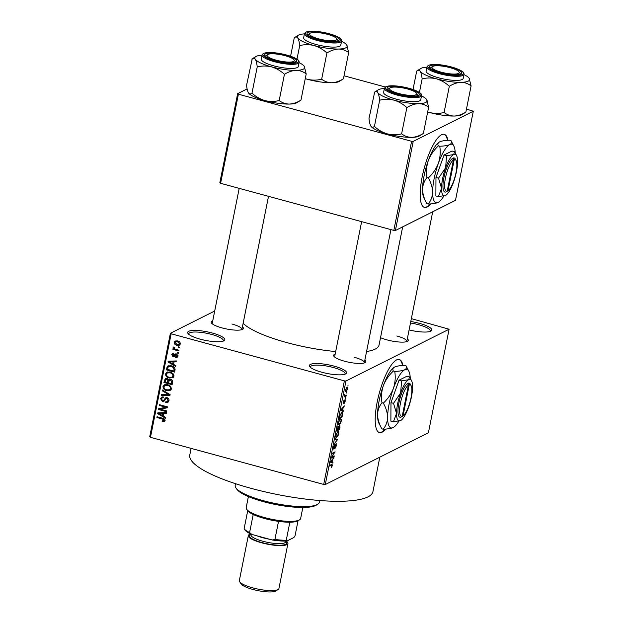 <?xml version="1.0" encoding="UTF-8"?>
<svg xmlns="http://www.w3.org/2000/svg" width="623" height="623" viewBox="0 0 623 623"><rect width="100%" height="100%" fill="white"/><g stroke="black" fill="none" stroke-linecap="round" stroke-linejoin="round"><path stroke-width="0.93" d="M321.889 372.25A18.931 4.369 -168.7 0 1 309.74 366.604A18.931 4.369 -168.7 0 1 315.791 363.528A18.931 4.369 -168.7 0 1 334.068 366.129A18.931 4.369 -168.7 0 1 345.804 373.808A18.931 4.369 -168.7 0 1 321.889 372.25M344.908 374.221A17.67 4.081 11.3 0 0 345.064 373.855A17.67 4.081 11.3 0 0 333.422 367.539A17.67 4.081 11.3 0 0 310.41 366.931A17.67 4.081 11.3 0 0 310.418 367.329M410.783 321.507A18.931 4.369 -168.7 0 1 419.334 323.329A18.931 4.369 -168.7 0 1 431.077 331.008A18.931 4.369 -168.7 0 1 409.093 329.941M430.174 331.42A17.67 4.081 11.3 0 0 430.329 331.054A17.67 4.081 11.3 0 0 418.687 324.739A17.67 4.081 11.3 0 0 410.479 323.002M200.162 339.153A18.931 4.369 -168.7 0 1 188.014 333.507A18.931 4.369 -168.7 0 1 194.065 330.431A18.931 4.369 -168.7 0 1 212.342 333.032A18.931 4.369 -168.7 0 1 224.085 340.711A18.931 4.369 -168.7 0 1 200.162 339.153M223.182 341.124A17.67 4.081 11.3 0 0 223.338 340.758A17.67 4.081 11.3 0 0 211.695 334.442A17.67 4.081 11.3 0 0 188.683 333.835A17.67 4.081 11.3 0 0 188.691 334.232M402.941 365.467A37.863 10.459 105.2 0 0 399.281 359.51A37.863 10.459 105.2 0 0 377.172 402.162A37.863 10.459 105.2 0 0 379.415 432.58A37.863 10.459 105.2 0 0 385.808 429.037M402.505 365.499A37.863 10.459 105.2 0 0 399.047 359.455M407.333 338.764A16.408 3.785 -168.7 0 1 407.652 341.225A16.408 3.785 -168.7 0 1 386.922 339.87A16.408 3.785 -168.7 0 1 380.528 337.682M364.86 360.078A16.408 3.785 -168.7 0 1 365.179 362.547A16.408 3.785 -168.7 0 1 344.449 361.192A16.408 3.785 -168.7 0 1 333.92 356.301A16.408 3.785 -168.7 0 1 335.158 354.144M361.636 221.648L334.637 356.777A15.147 3.497 11.3 0 0 334.621 357.034M242.433 326.795A16.408 3.785 -168.7 0 1 242.752 329.263A16.408 3.785 -168.7 0 1 222.022 327.908A16.408 3.785 -168.7 0 1 211.493 323.018A16.408 3.785 -168.7 0 1 212.731 320.861M239.209 188.364L212.209 323.493A15.147 3.497 11.3 0 0 212.194 323.75M379.82 457.165L372.936 491.625A93.388 21.564 -168.7 0 1 251.31 488.409A93.388 21.564 -168.7 0 1 189.781 455.024L191.105 448.381M402.676 226.858L379.049 345.087A70.672 16.323 -168.7 0 1 366.581 351.504M335.68 351.551A70.672 16.323 -168.7 0 1 287.008 342.65A70.672 16.323 -168.7 0 1 243.134 323.306M447.929 140.307A37.863 10.459 105.2 0 0 444.277 134.342A37.863 10.459 105.2 0 0 422.16 176.994A37.863 10.459 105.2 0 0 424.411 207.412A37.863 10.459 105.2 0 0 430.805 203.869M447.493 140.331A37.863 10.459 105.2 0 0 444.043 134.295M346.629 392.28L346.481 393.043L346.629 392.28M345.352 395.675L346.427 395.138L346.271 395.909L344.208 396.944L344.76 394.499L345.352 395.675M345.586 397.536L345.43 398.299L345.586 397.536M344.963 399.616L345.259 401.134L344.223 403.338L344.978 401.228L344.636 400.644L343.359 403.673L343.117 402.24L344.06 400.168L343.468 402.925L345.158 399.584M344.472 400.215L344.947 400.34L344.449 400.246M343.024 402.832L343.468 402.925M342.611 410.409L343.328 410.643L343.164 411.453L340.789 410.549L340.952 409.739L344.285 405.869L343.141 407.761L342.611 410.409L340.913 409.95L342.331 410.316L342.759 408.19L341.178 409.934L342.331 410.316M338.344 424.481L339.27 424.73C338.429 425.307 338.125 424.567 338.367 422.526L340.415 418.843L341.279 419.084L341.279 421.062L340.392 423.484L338.686 424.847M340.415 418.843L341.279 419.084L340.399 418.851M335.828 437.073L336.755 437.323C335.914 437.891 335.61 437.159 335.852 435.111L337.9 431.428L338.764 431.677L338.764 433.655L337.876 436.077L336.171 437.432M337.9 431.428L338.764 431.677L337.884 431.435M331.779 464.337L332.378 465.599L331.163 467.702L332.004 465.015L329.692 466.074L329.847 465.311L332.23 464.236M332.004 465.015L330.758 464.851M345.967 380.996L325.276 484.546L323.695 484.429L344.387 380.879L345.967 380.996L449.097 329.224L411.351 318.641M325.276 484.546L428.406 432.775L449.097 329.224M332.285 462.079L333.001 462.313L332.846 463.115L330.47 462.211L330.626 461.409L333.959 457.531L332.814 459.424L332.285 462.079L330.587 461.612L332.004 461.986L332.433 459.852L330.852 461.604L332.004 461.986M332.012 457.033L334.286 455.896L334.13 456.659L331.288 458.084L334.38 452.89L332.098 454.035L332.254 453.271L335.096 451.839L331.67 456.939M336.015 443.701L336.365 445.671L334.894 448.692L336.046 445.772L335.867 444.464L333.764 449.066L333.422 447.275L334.73 444.542L333.757 447.088L333.92 448.295L334.263 447.906L336.225 443.662M335.486 444.3L335.999 444.44L335.454 444.355M333.289 448.178L333.92 448.295M335.19 438.561L337.557 439.542L334.107 443.989L337.136 440.134L335.034 439.363L335.19 438.561M339.644 425.33L340.01 427.246L339.535 429.621L336.693 431.046L338.305 426.202L338.733 426.732L339.901 425.283M338.305 426.202L338.733 426.732L337.97 426.521M341.645 412.605C342.494 412.005 342.775 412.73 342.502 414.786L342.05 417.036L339.208 418.461L339.932 415.074L342.229 412.496M347.058 387.241C347.681 386.797 347.899 387.327 347.72 388.83L346.224 391.501C345.617 391.922 345.399 391.392 345.578 389.905L347.509 387.148M348.078 385.053L347.922 385.824L348.078 385.053M344.387 380.879L171.161 333.78L150.47 437.33L149.707 436.809L170.398 333.258L214.701 311.017M179.595 347.151L179.447 347.922L178.271 347.603L178.427 346.832L179.595 347.151M178.552 352.408L178.396 353.171L177.228 352.852L177.376 352.088L178.552 352.408M175.888 365.724L175.725 366.526L168 361.971L168.163 361.161L176.846 360.943L176.683 361.745L174.105 361.745L173.576 364.393L175.888 365.724M173.015 377.624L169.222 378.029C166.863 377.569 165.625 376.191 165.508 373.901L166.816 372.204L170.305 372.095L173.093 373.652L173.91 376.191L172.641 377.85M170.5 390.208L166.707 390.621C164.347 390.154 163.109 388.775 162.992 386.486L164.301 384.788L167.789 384.679L170.577 386.244L171.395 388.775L170.126 390.442M168.989 400.799L167.813 402.458L165.718 402.583L165.765 401.788L167.159 401.695L168.046 400.472L166.956 398.533L166.076 398.588L163.904 401.337L162.369 401.446L160.555 398.65L161.63 397.124L163.467 397.007L163.421 397.801L162.19 397.887L161.521 398.891L162.548 400.682L163.428 400.667L165.562 397.848L167.096 397.762C168.56 398.253 169.191 399.265 168.989 400.799M165.562 417.387L165.407 418.197L157.674 413.633L157.837 412.831L166.52 412.613L166.357 413.415L163.779 413.415L163.249 416.063L165.562 417.387M323.695 484.429L150.47 437.33M164.464 421.631L162.128 421.685L162.175 420.891L164.059 420.432L163.608 419.435L156.903 417.496L157.058 416.732L162.619 418.243C164.145 418.461 164.947 419.287 165.009 420.727L164.347 421.701M165.297 420.128L163.678 420.946L165.002 419.957M166.847 410.97L166.691 411.733L158.499 409.506L158.663 408.688L165.882 407.247L159.309 405.456L159.465 404.693L167.657 406.92L167.494 407.746L160.29 409.186L166.847 410.97M170.11 394.624L169.962 395.371L161.318 395.418L161.474 394.624L169.074 394.78L162.245 390.792L162.401 389.99L170.11 394.624M169.643 379.22L168.412 379.835L170.632 379.337C172.166 379.773 172.812 380.77 172.571 382.327L172.096 384.695L163.904 382.467L165.282 378.667L166.863 378.543L168.412 379.835L168.926 379.407M175.063 369.867L174.611 372.11L166.419 369.883L167.244 366.565L168.015 365.88L171.496 365.841C173.872 366.269 175.055 367.617 175.063 369.867M173.724 354.098L172.571 354.814L173.101 356.006L175.071 353.934L176.34 353.88L177.89 356.255L177.072 357.454L175.6 357.61L175.647 356.815L177.049 355.974L176.332 354.689L175.756 354.736L174.199 356.722L173.069 356.8L171.714 354.612L172.54 353.405L173.77 353.303L173.724 354.098L173.007 354.16L173.739 353.794M177.166 354.269L175.756 354.736M173.101 356.006L175.265 355.079L176.06 353.825M178.988 350.219L178.832 350.983L172.875 349.363L173.03 348.6L173.981 348.857L173.101 347.657L173.568 347.011L174.378 347.463L174.713 348.903L178.988 350.219M180.351 343.951L179.369 345.212L176.839 345.251C175.133 344.924 174.245 343.927 174.175 342.276L175.149 341.015L177.633 340.96C179.369 341.279 180.273 342.276 180.351 343.951M411.624 141.296L413.197 141.413L395.395 230.518L393.822 230.401L411.624 141.296L238.399 94.198L220.597 183.302L219.833 182.78L237.636 93.676L247.113 88.918M395.395 230.518L455.491 200.349L473.293 111.244L466.463 109.072M385.294 87.002L344.036 75.788M413.197 141.413L473.293 111.244M393.822 230.401L220.597 183.302M237.636 93.676L238.399 94.198M424.177 207.342A37.863 10.459 105.2 0 0 430.182 203.916M170.398 333.258L171.161 333.78M406.718 341.63A15.147 3.497 11.3 0 0 406.811 341.396A15.147 3.497 11.3 0 0 396.828 335.984M364.253 362.952A15.147 3.497 11.3 0 0 364.338 362.711A15.147 3.497 11.3 0 0 354.362 357.298M241.825 329.668A15.147 3.497 11.3 0 0 241.911 329.427A15.147 3.497 11.3 0 0 231.927 324.015M379.189 432.51A37.863 10.459 105.2 0 0 385.193 429.083M164.908 421.07L163.794 420.883M163.467 421.016L162.128 421.685M164.402 419.038L163.608 419.435M157.946 416.974L156.903 417.496M159.527 412.956L157.674 413.633M165.313 412.644L163.779 413.415M164.277 413.158L164.379 412.667M160.103 414.178L162.346 415.541L162.767 413.415L158.624 413.407L160.103 414.178M163.467 414.98L162.346 415.541M159.87 412.776L158.624 413.407M164.246 412.667L162.767 413.415M160.866 408.898L158.499 409.506M166.925 406.718L165.882 407.247M160.352 404.934L159.309 405.456M167.595 407.232L160.29 409.186M168.522 401.89L167.346 401.765L165.718 402.583M167.159 401.695L168.997 400.745M169.051 399.966L168.046 400.472M167.844 398.089L166.956 398.533M164.597 400.721L162.369 401.446M163.81 397.069L160.555 398.65M162.182 397.832L162.564 396.906M165.142 399.802L163.428 400.667M165.843 398.798L166.536 397.583M166.372 397.661L164.908 398.401M170.017 394.561L169.503 394.569M162.852 394.647L161.318 395.418M169.783 394.421L169.074 394.78M163.055 390.38L162.245 390.792M171.294 389.811L168.335 389.803M167.86 390.045L166.707 390.621M165.22 384.492L164.612 385.668L162.992 386.486M166.995 384.508L164.924 385.489L163.95 386.743C164.059 388.503 165.033 389.539 166.871 389.858L169.433 389.788L170.437 388.526C170.328 386.805 169.386 385.777 167.61 385.442L164.924 385.489M169.433 389.788L171.395 388.768M167.151 384.531L165.695 385.263M168.599 384.944L167.61 385.442M171.434 388.02L170.437 388.526M172.337 383.503L171.87 383.379M168.506 382.467L168.039 382.343M165.025 381.907L163.904 382.467M165.991 379.345L164.379 380.092M166.006 379.275L166.286 378.457M169.37 380.38L169.409 379.337M165.017 381.961L167.462 382.631L167.828 380.365L166.839 379.345L165.897 379.391L165.017 381.961M168.584 382.07L167.462 382.631M167.68 378.924L166.839 379.345M169.456 379.555L167.828 380.365M168.42 382.888L171.294 383.675L171.675 381.229L170.484 380.108L169.417 380.155L168.42 382.888M172.415 383.106L171.294 383.675M171.403 379.641L170.484 380.108M172.516 380.801L171.675 381.229M172.649 381.525L171.613 382.047M173.809 377.226L170.85 377.219M170.375 377.452L169.222 378.029M167.735 371.908L167.128 373.084L165.508 373.901M169.511 371.915L167.439 372.897L166.466 374.15C166.575 375.918 167.548 376.954 169.386 377.265L171.948 377.203L172.953 375.934C172.844 374.213 171.901 373.185 170.126 372.85L167.439 372.897M171.948 377.203L173.91 376.175M169.666 371.947L168.21 372.671M171.115 372.359L170.126 372.85M173.949 375.428L172.953 375.934M174.853 370.919L174.385 370.794M167.54 369.322L166.419 369.883M168.475 366.916L168.864 365.748L167.244 366.565M170.624 365.646L168.179 366.97L167.532 369.377L173.809 371.082L174.082 369.704L173.272 367.453L171.333 366.604L168.179 366.97M174.931 370.521L173.809 371.082M172.33 366.106L171.333 366.604M174.051 367.064L173.272 367.453M175.141 369.174L174.082 369.704M169.853 361.285L168 361.971M175.639 360.974L174.105 361.745M174.604 361.496L174.705 360.997M170.429 362.516L172.664 363.879L173.093 361.745L168.942 361.737L170.429 362.516M173.786 363.318L172.664 363.879M170.196 361.114L168.942 361.737M174.572 361.005L173.093 361.745M177.695 356.831L175.6 357.61M177.228 356.792L177.251 356.364M177.921 355.538L177.049 355.974M176.955 354.137L177.415 353.903M174.892 356.029L173.069 356.8M174.689 355.99L174.058 355.702M173.303 354.012L171.714 354.612M173.334 353.794L173.513 353.272M174.72 355.188L175.265 355.079L174.72 355.188M178.271 352.33L177.228 352.852M173.918 348.841L172.875 349.363M174.385 348.654L173.981 348.857M173.957 347.229L173.101 347.657M179.323 347.073L178.271 347.603M180.063 344.636L178.809 344.519M178.03 344.651L176.839 345.251M175.772 341.684L174.175 342.276M175.803 341.459L176.091 340.773M177.345 340.89L175.024 342.525L176.987 344.48L178.894 344.472L179.502 343.701L177.532 341.747L175.639 341.747M178.505 341.256L177.532 341.747M180.366 343.265L179.502 343.701M331.514 466.791L331.942 466.9M330.984 464.735L331.997 465.015L330.984 464.735M330.579 461.651L333.001 462.313M333.367 458.216L333.796 458.333M332.425 459.322L332.814 459.424M331.054 461.612L330.603 461.534M333.243 456.418L334.13 456.659M333.492 452.648L334.38 452.89M333.975 452.407L334.933 452.664M334.154 445.165L334.613 445.289M335.127 438.888L337.557 439.542M336.179 434.94C336.007 436.505 336.249 437.042 336.911 436.552L338.429 433.826C338.601 432.3 338.375 431.755 337.736 432.198L335.898 434.862M335.719 436.466L336.911 436.552M337.168 432.043L338.196 432.105L337.323 431.871M338.647 429.379L339.535 429.621M337.175 430.111L338.032 429.691L338.196 426.942L336.895 430.041M337.775 426.825L338.453 427.456M338.359 429.52L339.356 429.021L339.488 426.101L338.079 429.442M339.06 425.976L339.808 426.623M338.694 422.347C338.523 423.913 338.764 424.45 339.426 423.967L340.945 421.234C341.116 419.707 340.89 419.162 340.251 419.606L338.414 422.277M338.234 423.881L339.426 423.967M339.683 419.458L340.711 419.52L339.839 419.287M341.163 416.787L342.05 417.036M339.691 417.527L341.871 416.437L342.12 413.337L341.482 413.376L340.244 415.05L339.41 417.449M340.898 413.22L342.12 413.337M340.906 409.989L343.328 410.643M343.694 406.554L344.122 406.671M342.743 407.652L343.141 407.761M341.373 409.95L340.929 409.872M345.383 395.667L346.271 395.909M344.472 395.613L344.963 395.745M345.874 389.772L346.372 390.73L347.432 388.954L346.925 387.997L345.625 389.71M345.485 390.652L346.372 390.73M346.388 387.849L347.252 387.927L346.489 387.724M317.683 504.264L316.25 505.16A41.648 9.618 -168.7 0 1 263.63 501.725A41.648 9.618 -168.7 0 1 236.904 489.304L235.93 487.934A42.909 9.906 11.3 0 0 263.459 500.721A42.909 9.906 11.3 0 0 317.683 504.264A42.909 9.906 11.3 0 0 319.342 502.2L319.677 500.51M235.525 483.697L235.19 485.387A42.909 9.906 11.3 0 0 235.93 487.934M426.646 99.516L426.646 99.516A25.403 5.864 11.3 0 1 426.662 99.548A25.403 5.864 -168.7 0 1 425.735 102.452A25.403 5.864 -168.7 0 1 418.492 103.652C422.285 103.722 425.665 104.905 428.632 107.195L426.646 99.516A25.403 5.864 11.3 0 0 421.506 95.926M418.352 95.374A16.408 3.785 -168.7 0 1 402.014 94.867A16.408 3.785 -168.7 0 1 387.335 88.996A16.408 3.785 -168.7 0 1 387.927 87.095A16.408 3.785 -168.7 0 1 408.049 88.482A16.408 3.785 -168.7 0 1 418.594 95.241A16.408 3.785 -168.7 0 1 418.352 95.374M388.853 88.622A15.147 3.497 11.3 0 0 388.051 89.471A15.147 3.497 11.3 0 0 388.036 89.72A15.147 3.497 -168.7 0 1 388.051 89.471A15.147 3.497 -168.7 0 1 388.635 88.739L390.068 87.843A13.885 3.208 11.3 0 0 395.589 92.531A13.885 3.208 11.3 0 0 410.705 95.381A13.885 3.208 11.3 0 0 416.514 93.131A13.885 3.208 11.3 0 0 410.689 89.938A13.885 3.208 11.3 0 0 390.068 87.843M419.738 100.825A18.931 4.369 11.3 0 0 420.743 99.758L421.561 95.662A18.931 4.369 -168.7 0 1 420.556 96.729A18.931 4.369 -168.7 0 1 399.483 95.669A18.931 4.369 -168.7 0 1 384.43 88.248L383.612 92.344A18.931 4.369 11.3 0 0 398.665 99.758A18.931 4.369 11.3 0 0 419.738 100.825M423.391 133.408C419.536 135.814 415.658 137.138 411.756 137.364A25.403 5.864 -168.7 0 0 419.365 135.962L423.391 133.408L428.632 107.195M406.858 107.6C410.713 105.194 414.591 103.877 418.492 103.652A25.403 5.864 -168.7 0 1 394.009 100.155C398.79 101.611 403.073 104.096 406.858 107.6L401.617 133.813C396.882 135.004 392.101 135.02 387.272 133.867C382.491 132.411 378.208 129.927 374.415 126.422L379.656 100.202C384.391 99.01 389.18 98.995 394.009 100.155A25.403 5.864 -168.7 0 1 377.694 92.554C378.613 94.065 379.275 96.62 379.656 100.202M374.415 126.422C373.107 127.551 371.947 127.497 370.958 126.267L370.973 126.298A25.403 5.864 -168.7 0 0 387.272 133.867A25.403 5.864 -168.7 0 0 411.756 137.364C407.964 137.294 404.584 136.11 401.617 133.813M370.973 126.298A25.403 5.864 -168.7 0 1 370.958 126.267C370.031 124.756 369.377 122.209 368.987 118.619L374.664 92.103M374.228 92.406C375.544 91.277 376.697 91.324 377.694 92.554A25.403 5.864 -168.7 0 1 378.254 89.852A25.403 5.864 -168.7 0 1 384.383 88.505M416.514 93.131L417.488 94.509A15.147 3.497 -168.7 0 1 417.753 95.405A15.147 3.497 -168.7 0 1 417.667 95.646A15.147 3.497 11.3 0 0 417.753 95.405A15.147 3.497 11.3 0 0 416.764 93.769M444.51 72.961A13.885 3.208 11.3 0 0 458.987 71.809A13.885 3.208 11.3 0 0 446.707 66.863A13.885 3.208 11.3 0 0 432.533 66.529A13.885 3.208 11.3 0 0 444.51 72.961M458.987 71.809L459.961 73.187A15.147 3.497 -168.7 0 1 460.218 74.082A15.147 3.497 -168.7 0 1 460.132 74.324A15.147 3.497 11.3 0 0 460.218 74.082A15.147 3.497 11.3 0 0 459.237 72.455M431.326 67.3A15.147 3.497 11.3 0 0 430.516 68.148A15.147 3.497 11.3 0 0 430.509 68.405A15.147 3.497 -168.7 0 1 430.516 68.148A15.147 3.497 -168.7 0 1 431.108 67.424L432.533 66.529M281.814 54.902A13.885 3.208 11.3 0 0 267.641 54.559A13.885 3.208 11.3 0 0 279.61 60.992A13.885 3.208 11.3 0 0 294.087 59.839A13.885 3.208 11.3 0 0 281.814 54.902M266.426 55.33A15.147 3.497 11.3 0 0 265.624 56.187A15.147 3.497 11.3 0 0 265.608 56.436A15.147 3.497 -168.7 0 1 265.624 56.187A15.147 3.497 -168.7 0 1 266.208 55.455L267.641 54.559M294.087 59.839L295.061 61.218A15.147 3.497 -168.7 0 1 295.325 62.121A15.147 3.497 -168.7 0 1 295.232 62.355A15.147 3.497 11.3 0 0 295.325 62.121A15.147 3.497 11.3 0 0 294.336 60.486M330.735 35.332A13.885 3.208 11.3 0 0 310.106 33.237A13.885 3.208 11.3 0 0 315.635 37.917A13.885 3.208 11.3 0 0 330.751 40.768A13.885 3.208 11.3 0 0 336.56 38.525A13.885 3.208 11.3 0 0 330.735 35.332M308.899 34.008A15.147 3.497 11.3 0 0 308.089 34.865A15.147 3.497 11.3 0 0 308.081 35.114A15.147 3.497 -168.7 0 1 308.089 34.865A15.147 3.497 -168.7 0 1 308.681 34.133L310.106 33.237M336.56 38.525L337.534 39.895A15.147 3.497 -168.7 0 1 337.791 40.799A15.147 3.497 -168.7 0 1 337.705 41.032A15.147 3.497 11.3 0 0 337.791 40.799A15.147 3.497 11.3 0 0 336.809 39.163M248.398 496.586L246.194 507.62A27.762 6.409 11.3 0 0 246.669 509.264A27.762 6.409 11.3 0 0 271.503 519.208A27.762 6.409 11.3 0 0 299.165 520.057A27.762 6.409 11.3 0 0 299.57 519.831A27.762 6.409 11.3 0 0 300.644 518.5L302.848 507.465M299.57 519.831L298.137 520.735A26.501 6.121 -168.7 0 1 297.755 520.945A26.501 6.121 -168.7 0 1 289.851 522.199A26.501 6.121 -168.7 0 1 278.528 521.373A26.501 6.121 -168.7 0 1 253.211 514.489A26.501 6.121 -168.7 0 1 247.72 510.735A26.501 6.121 -168.7 0 1 247.65 510.642L246.669 509.264M244.2 528.935L244.107 528.802A26.501 6.121 11.3 0 0 249.597 532.548L251.817 534.425A25.239 5.825 -168.7 0 1 245.01 530.08L244.2 528.935M247.72 510.735L244.107 528.802M289.851 522.199L286.245 540.258L286.853 541.029A25.239 5.825 -168.7 0 1 272.22 539.97L251.817 534.425M298.035 520.797L295.029 535.85L293.931 537.478L286.853 541.029M253.211 514.489L249.597 532.548M272.22 539.97L274.922 539.432A26.501 6.121 11.3 0 0 286.245 540.258M278.528 521.373L274.922 539.432M278.146 589.506L275.857 590.947A18.176 4.197 -168.7 0 1 252.891 589.444A18.176 4.197 -168.7 0 1 241.233 584.024L239.676 581.82A20.193 4.665 11.3 0 0 252.626 587.839A20.193 4.665 11.3 0 0 278.146 589.506A20.193 4.665 11.3 0 0 278.925 588.54L287.927 543.505A20.193 4.665 11.3 0 0 286.269 541.06M269.845 539.323A18.931 4.369 -168.7 0 1 262.999 537.789A18.931 4.369 -168.7 0 1 256.995 535.827M250.796 533.973A20.193 4.665 11.3 0 0 248.32 535.593A20.193 4.665 11.3 0 0 261.629 542.812A20.193 4.665 11.3 0 0 287.927 543.505M248.32 535.593L239.325 580.628A20.193 4.665 11.3 0 0 239.676 581.82M444.09 112.498C439.355 113.682 434.566 113.705 429.738 112.545A25.403 5.864 -168.7 0 0 454.229 116.042C458.123 115.816 462.001 114.5 465.864 112.093L461.838 114.648A25.403 5.864 -168.7 0 1 461.472 114.85A25.403 5.864 -168.7 0 1 454.229 116.042C450.429 115.971 447.049 114.788 444.09 112.498L449.331 86.278C453.186 83.871 457.064 82.555 460.965 82.329C464.758 82.4 468.138 83.583 471.097 85.873L469.119 78.202A25.403 5.864 -168.7 0 1 469.135 78.225A25.403 5.864 -168.7 0 1 460.965 82.329A25.403 5.864 -168.7 0 1 436.474 78.833C441.255 80.289 445.538 82.773 449.331 86.278M413.018 89.51L416.701 71.084C418.01 69.955 419.17 70.002 420.159 71.232A25.403 5.864 -168.7 0 1 420.727 68.53A25.403 5.864 -168.7 0 1 421.093 68.328A25.403 5.864 -168.7 0 1 426.848 67.183M416.701 71.084L417.137 70.781M430.392 65.773A16.408 3.785 -168.7 0 1 450.522 67.167A16.408 3.785 -168.7 0 1 461.067 73.919A16.408 3.785 -168.7 0 1 460.825 74.051A16.408 3.785 -168.7 0 1 444.479 73.553A16.408 3.785 -168.7 0 1 429.808 67.673A16.408 3.785 -168.7 0 1 430.392 65.773M426.903 66.926L426.085 71.022A18.931 4.369 11.3 0 0 441.139 78.443A18.931 4.369 11.3 0 0 462.204 79.503A18.931 4.369 11.3 0 0 463.208 78.436L464.034 74.347A18.931 4.369 -168.7 0 1 463.021 75.406A18.931 4.369 -168.7 0 1 441.956 74.347A18.931 4.369 -168.7 0 1 426.903 66.926L428.274 65.376C434.566 63.608 443.677 64.558 455.615 68.234C465.607 72.252 463.629 73.093 464.034 74.347M419.419 92.453L422.129 78.88C426.864 77.696 431.646 77.68 436.474 78.833A25.403 5.864 11.3 0 1 420.159 71.232C421.086 72.751 421.74 75.297 422.129 78.88M465.864 112.093L471.097 85.873M427.674 111.961A25.403 5.864 -168.7 0 0 429.738 112.545L427.69 111.891M463.979 74.604A25.403 5.864 -168.7 0 1 469.119 78.202L469.119 78.202M304.219 66.233L304.219 66.233A25.403 5.864 11.3 0 1 304.234 66.256A25.403 5.864 -168.7 0 1 303.308 69.169A25.403 5.864 -168.7 0 1 296.065 70.36C299.858 70.43 303.237 71.614 306.204 73.911L304.219 66.233A25.403 5.864 11.3 0 0 299.079 62.635M295.925 62.082A16.408 3.785 -168.7 0 1 279.587 61.584A16.408 3.785 -168.7 0 1 264.907 55.704A16.408 3.785 -168.7 0 1 265.499 53.812A16.408 3.785 -168.7 0 1 285.622 55.198A16.408 3.785 -168.7 0 1 296.166 61.95A16.408 3.785 -168.7 0 1 295.925 62.082M297.303 67.533A18.931 4.369 11.3 0 0 298.316 66.474L299.133 62.378A18.931 4.369 -168.7 0 1 298.129 63.445A18.931 4.369 -168.7 0 1 277.056 62.378A18.931 4.369 -168.7 0 1 262.003 54.956L261.185 59.053A18.931 4.369 11.3 0 0 276.238 66.474A18.931 4.369 11.3 0 0 297.303 67.533M300.964 100.124C297.109 102.53 293.231 103.846 289.329 104.072A25.403 5.864 -168.7 0 0 296.937 102.678L300.964 100.124L306.204 73.911M284.431 74.308C288.285 71.91 292.164 70.586 296.065 70.36A25.403 5.864 -168.7 0 1 271.581 66.863C276.363 68.328 280.646 70.804 284.431 74.308L279.19 100.529C274.455 101.72 269.673 101.736 264.845 100.583C260.064 99.119 255.78 96.635 251.988 93.131L257.229 66.918C261.964 65.727 266.753 65.711 271.581 66.863A25.403 5.864 -168.7 0 1 255.266 59.271C256.185 60.781 256.847 63.328 257.229 66.918M251.988 93.131C250.68 94.26 249.519 94.213 248.53 92.983L248.546 93.006A25.403 5.864 -168.7 0 0 264.845 100.583A25.403 5.864 -168.7 0 0 289.329 104.072C285.536 104.002 282.157 102.818 279.19 100.529M248.546 93.006A25.403 5.864 -168.7 0 1 248.53 92.983C247.604 91.472 246.949 88.918 246.56 85.335L252.237 58.811M251.801 59.115C253.117 57.986 254.27 58.04 255.266 59.271A25.403 5.864 -168.7 0 1 255.827 56.561A25.403 5.864 -168.7 0 1 261.956 55.221M321.663 79.207C316.928 80.398 312.139 80.414 307.31 79.261A25.403 5.864 -168.7 0 0 331.802 82.758C335.696 82.524 339.574 81.208 343.437 78.802L339.41 81.356A25.403 5.864 -168.7 0 1 339.044 81.558A25.403 5.864 -168.7 0 1 331.802 82.758C328.002 82.68 324.622 81.504 321.663 79.207L326.904 52.994C330.758 50.588 334.637 49.272 338.538 49.038C342.331 49.116 345.71 50.292 348.67 52.589L346.692 44.911A25.403 5.864 -168.7 0 1 346.707 44.942A25.403 5.864 -168.7 0 1 338.538 49.038A25.403 5.864 -168.7 0 1 314.047 45.541C318.828 47.005 323.111 49.49 326.904 52.994M290.591 56.226L294.274 37.793C295.582 36.664 296.743 36.718 297.732 37.948A25.403 5.864 -168.7 0 1 298.3 35.246A25.403 5.864 -168.7 0 1 298.666 35.036A25.403 5.864 -168.7 0 1 304.421 33.899M294.274 37.793L294.71 37.489M307.964 32.489A16.408 3.785 -168.7 0 1 328.095 33.876A16.408 3.785 -168.7 0 1 338.639 40.627A16.408 3.785 -168.7 0 1 338.398 40.76A16.408 3.785 -168.7 0 1 322.052 40.261A16.408 3.785 -168.7 0 1 307.38 34.382A16.408 3.785 -168.7 0 1 307.964 32.489M304.476 33.642L303.658 37.73A18.931 4.369 11.3 0 0 318.711 45.152A18.931 4.369 11.3 0 0 339.776 46.219A18.931 4.369 11.3 0 0 340.781 45.152L341.606 41.056A18.931 4.369 -168.7 0 1 340.594 42.123A18.931 4.369 -168.7 0 1 319.529 41.056A18.931 4.369 -168.7 0 1 304.476 33.642L305.846 32.092C312.139 30.325 321.25 31.275 333.188 34.943C343.18 38.961 341.202 39.802 341.606 41.056M296.984 59.169L299.702 45.596C304.437 44.404 309.218 44.389 314.047 45.541A25.403 5.864 11.3 0 1 297.732 37.948C298.658 39.459 299.313 42.014 299.702 45.596M343.437 78.802L348.67 52.589M305.247 78.677A25.403 5.864 -168.7 0 0 307.31 79.261L305.262 78.607M341.552 41.32A25.403 5.864 -168.7 0 1 346.692 44.911L346.692 44.911M408.447 385.1L402.209 416.312L400.791 417.246L403.026 415.907L409.264 384.687L408.338 383.122L407.528 383.527L408.447 385.1A16.408 4.532 105.2 0 0 400.457 403.151A16.408 4.532 105.2 0 0 402.209 416.312M407.52 383.573A17.67 4.883 105.2 0 0 398.884 403.034A17.67 4.883 105.2 0 0 400.799 417.2M411.601 380.801L409.56 376.876L407.021 376.183L399.055 380.186L390.979 402.653L390.87 421.125L393.409 421.818L400.815 420.463A21.455 5.926 105.2 0 0 408.501 407.419A21.455 5.926 105.2 0 0 412.59 386.945A21.455 5.926 105.2 0 0 411.601 380.801A21.455 5.926 105.2 0 0 408.657 379.711L401.594 380.879L399.055 380.186M409.56 376.876L408.657 379.711A21.455 5.926 105.2 0 0 400.636 392.949L393.518 403.346L390.979 402.653M401.594 380.879L400.636 392.949A21.455 5.926 105.2 0 0 396.54 413.415L393.409 421.818M393.518 403.346L396.54 413.415A21.455 5.926 105.2 0 0 400.472 420.65A21.455 5.926 105.2 0 0 400.815 420.463M410.245 378.192A30.286 8.364 105.2 0 0 408.883 371.292A30.286 8.364 105.2 0 0 404.724 369.758A30.286 8.364 105.2 0 0 393.393 388.441A30.286 8.364 105.2 0 0 387.623 417.34A30.286 8.364 105.2 0 0 393.175 427.557A30.286 8.364 105.2 0 0 393.658 427.277A30.286 8.364 105.2 0 0 398.837 421.21M408.883 371.292L406.001 365.748L404.631 365.374C400.145 365.522 396.82 366.067 394.655 367.017C392.848 368.061 392.42 369.4 393.378 371.028L394.748 371.401C395.691 377.079 395.239 382.756 393.393 388.441C391.228 393.97 387.88 398.86 383.347 403.12L381.977 402.746C381.035 397.069 381.486 391.392 383.332 385.707C385.497 380.178 388.845 375.287 393.378 371.028M394.219 367.266A30.286 8.364 105.2 0 0 394.172 367.29L394.655 367.017M406.001 365.748C406.959 367.375 406.539 368.715 404.724 369.758C402.559 370.708 399.234 371.253 394.748 371.401M383.347 403.12C386.042 407.917 387.467 412.66 387.623 417.34C387.428 421.872 385.956 425.828 383.2 429.2L381.829 428.826L378.948 423.282A30.286 8.364 105.2 0 1 377.554 414.606C377.748 410.066 379.22 406.118 381.977 402.746M381.829 428.826C379.134 424.022 377.709 419.287 377.554 414.606A30.286 8.364 105.2 0 1 383.332 385.707A30.286 8.364 105.2 0 1 394.172 367.29M383.2 429.2C387.693 429.052 391.018 428.499 393.175 427.557L393.658 427.277M403.026 415.907A16.408 4.532 105.2 0 0 410.168 401.469A16.408 4.532 105.2 0 0 411.118 385.676L410.362 384.22A17.67 4.883 105.2 0 0 408.33 383.168M411.118 385.676A16.408 4.532 105.2 0 0 409.264 384.687M453.443 159.932L447.205 191.144L445.788 192.079L448.015 190.739L454.253 159.527L453.334 157.954L452.516 158.406L453.443 159.932A16.408 4.532 105.2 0 0 445.453 177.983A16.408 4.532 105.2 0 0 447.205 191.144M452.516 158.406A17.67 4.883 105.2 0 0 443.872 177.874A17.67 4.883 105.2 0 0 445.795 192.032M456.597 155.633L454.556 151.708L452.018 151.023L444.043 155.018L435.968 177.493L435.866 195.957L438.405 196.65L445.78 195.311A21.455 5.926 105.2 0 0 453.489 182.251A21.455 5.926 105.2 0 0 457.578 161.778A21.455 5.926 105.2 0 0 456.597 155.633A21.455 5.926 105.2 0 0 453.645 154.551L446.582 155.711L444.043 155.018M454.556 151.708L453.645 154.551A21.455 5.926 105.2 0 0 445.624 167.782L438.514 178.178L435.968 177.493M446.582 155.711L445.624 167.782A21.455 5.926 105.2 0 0 441.536 188.255L438.405 196.65M438.514 178.178L441.536 188.255A21.455 5.926 105.2 0 0 445.468 195.49A21.455 5.926 105.2 0 0 445.811 195.295L445.78 195.311M455.242 153.024A30.286 8.364 105.2 0 0 453.871 146.125A30.286 8.364 105.2 0 0 449.713 144.591A30.286 8.364 105.2 0 0 438.39 163.281A30.286 8.364 105.2 0 0 432.611 192.172A30.286 8.364 105.2 0 0 438.164 202.389A30.286 8.364 105.2 0 0 438.647 202.117A30.286 8.364 105.2 0 0 443.833 196.043M453.871 146.125L450.997 140.588L449.619 140.214C445.134 140.354 441.816 140.899 439.651 141.857C437.837 142.901 437.408 144.232 438.366 145.86L439.745 146.234C440.687 151.911 440.235 157.588 438.39 163.281C436.217 168.802 432.868 173.692 428.344 177.96L426.965 177.586C426.031 171.909 426.475 166.224 428.32 160.539C430.493 155.01 433.842 150.12 438.366 145.86M439.207 142.106L439.651 141.857M450.997 140.588C451.955 142.215 451.527 143.547 449.713 144.591C447.548 145.541 444.23 146.094 439.745 146.234M428.344 177.96C431.038 182.757 432.463 187.492 432.611 192.172C432.424 196.712 430.952 200.661 428.196 204.033L426.817 203.659L423.944 198.114A30.286 8.364 105.2 0 1 422.55 189.439C422.737 184.906 424.216 180.95 426.965 177.586M426.817 203.659C424.131 198.862 422.705 194.119 422.55 189.439A30.286 8.364 105.2 0 1 428.32 160.539A30.286 8.364 105.2 0 1 439.168 142.13L439.207 142.099A30.286 8.364 105.2 0 0 439.168 142.13M428.196 204.033C432.681 203.885 436.007 203.339 438.164 202.389L438.647 202.117M448.015 190.739A16.408 4.532 105.2 0 0 455.164 176.301A16.408 4.532 105.2 0 0 456.106 160.516L455.351 159.052A17.67 4.883 105.2 0 0 453.326 158.001M456.106 160.516A16.408 4.532 105.2 0 0 454.253 159.527M163.506 418.539L162.533 419.03M161.793 412.73L160.391 413.431M165.749 398.845L164.223 399.608M168.607 393.713L167.844 394.094M168.981 380.575L167.751 381.19M168.093 367.111L166.847 367.734M172.119 361.067L170.718 361.768M175.779 354.292L174.16 355.11M419.995 95.817A18.176 4.197 11.3 0 0 408.984 88.295A18.176 4.197 11.3 0 0 386.283 86.652A18.176 4.197 11.3 0 0 397.295 94.166A18.176 4.197 11.3 0 0 419.995 95.817M285.755 541.473A18.931 4.369 -168.7 0 1 281.183 545.18A18.931 4.369 -168.7 0 1 262.034 542.602A18.931 4.369 -168.7 0 1 251.108 534.55M251.03 534.931L251.038 534.884A17.67 4.081 11.3 0 0 262.68 541.2A17.67 4.081 11.3 0 0 285.692 541.808L285.677 541.854M428.756 65.329A18.176 4.197 11.3 0 0 439.768 72.852A18.176 4.197 11.3 0 0 462.468 74.495A18.176 4.197 11.3 0 0 451.457 66.98A18.176 4.197 11.3 0 0 428.756 65.329M297.568 62.526A18.176 4.197 11.3 0 0 286.557 55.011A18.176 4.197 11.3 0 0 263.856 53.368A18.176 4.197 11.3 0 0 274.868 60.883A18.176 4.197 11.3 0 0 297.568 62.526M306.329 32.046A18.176 4.197 11.3 0 0 317.341 39.56A18.176 4.197 11.3 0 0 340.041 41.211A18.176 4.197 11.3 0 0 329.03 33.689A18.176 4.197 11.3 0 0 306.329 32.046M166.076 398.588L167.696 397.778M165.897 379.391L167.525 378.574M169.417 380.155L171.045 379.345M176.527 356.73L178.155 355.912M173.513 355.974L175.141 355.157M178.894 344.472L180.522 343.655M338.336 426.919L337.806 426.771M339.652 426.07L339.091 425.914M342.004 413.283L341.069 413.026M421.561 95.662C421.156 94.408 423.134 93.567 413.142 89.556C401.204 85.881 392.093 84.93 385.801 86.698L384.43 88.248M378.254 89.852L374.719 92.072M364.338 362.711L390.933 229.614M432.705 211.781L406.811 341.396M268.505 196.331L241.911 329.427M285.84 541.068L285.692 541.808M251.186 534.145L251.038 534.884M420.727 68.53L417.184 70.749M299.133 62.378C298.729 61.124 300.707 60.283 290.715 56.265C278.777 52.597 269.666 51.647 263.373 53.407L262.003 54.956M255.827 56.561L252.292 58.78M298.3 35.246L294.757 37.466"/></g></svg>
